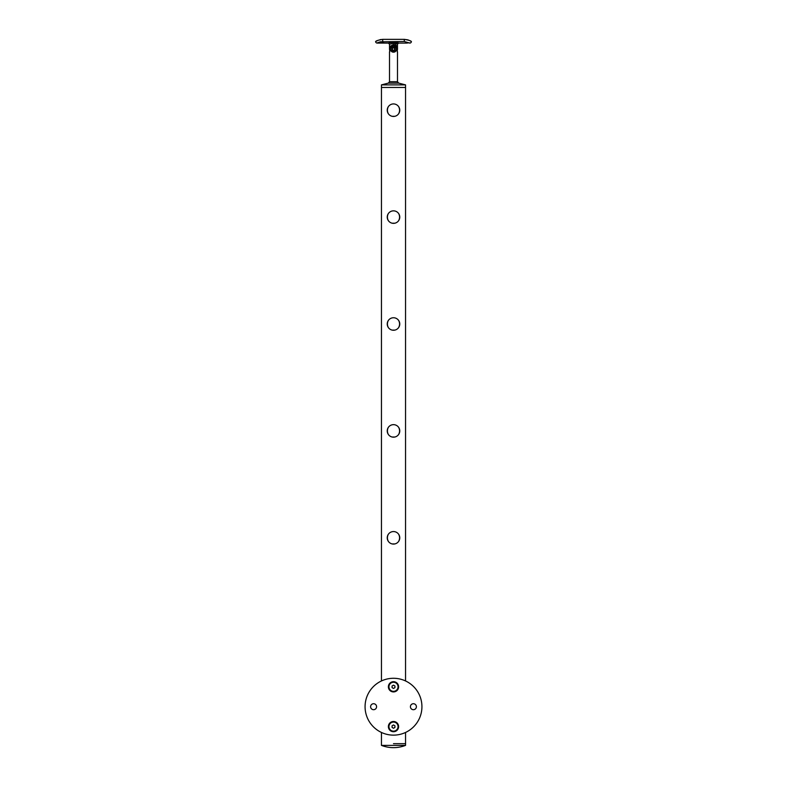 <?xml version="1.0" encoding="UTF-8"?>
<svg xmlns="http://www.w3.org/2000/svg" width="787" height="787" viewBox="0 0 787 787"><rect width="100%" height="100%" fill="white"/><g stroke="black" fill="none" stroke-linecap="round" stroke-linejoin="round"><path stroke-width="1.18" d="M396.481 49.06A2.981 2.981 0 0 1 393.5 52.05A2.981 2.981 0 0 1 390.519 49.06A2.981 2.981 0 0 1 393.5 46.079A2.981 2.981 0 0 1 396.481 49.06M393.5 50.702A1.643 1.643 0 0 1 391.857 49.06A1.643 1.643 0 0 1 393.5 47.417A1.643 1.643 0 0 1 395.143 49.06A1.643 1.643 0 0 1 393.5 50.702M394.641 48.401L394.641 49.719L393.5 50.378L392.359 49.719L392.359 48.401L393.5 47.751L394.641 48.401M393.5 52.188L390.45 49.758L390.45 48.361L393.5 45.931L396.55 48.361L396.55 49.758L393.5 52.188A3.128 3.128 0 0 1 390.45 49.758M397.317 52.031L397.317 47.722L393.5 45.361L389.683 47.722L389.683 52.031M396.55 49.758A3.128 3.128 0 0 1 394.061 52.139M390.45 48.361A3.128 3.128 0 0 1 392.939 45.98M393.5 45.931A3.128 3.128 0 0 1 396.55 48.361M388.316 83.117L381.449 84.888L405.551 84.888L398.684 83.117L388.316 83.117L389.516 81.71L397.484 81.71L397.484 51.804M381.449 680.962L381.449 87.446L405.551 87.446L405.551 84.888M397.415 44.2L398.615 43.088L406.722 43.088M377.603 42.862L380.701 41.78L383.692 42.764L377.721 42.764M377.937 42.439A2.981 0.62 180 0 0 380.701 42.823A2.981 0.62 180 0 0 383.446 42.449M380.701 43.088L377.268 43.088A1.702 1.702 0 0 1 375.586 41.672C375.812 40.894 378.183 40.117 382.698 39.35L404.302 39.35C408.807 40.117 411.178 40.894 411.414 41.672A1.702 1.702 0 0 1 409.732 43.088L404.302 41.504L380.298 41.79M380.701 41.849L379 42.203L380.701 42.557L382.413 42.203L380.701 41.849M393.5 43.305L394.769 43.403C398.625 44.357 398.202 44.328 393.5 43.305L389.585 44.2M394.641 42.282L393.716 42.242M393.343 42.242L389.103 42.872M397.317 50.201A3.984 3.984 0 0 0 397.484 49.06L397.317 46.581L393.5 44.515L389.683 46.581L389.516 49.06L389.516 44.229L388.385 43.088L391.877 42.321C399.127 43.049 400.219 43.049 395.123 42.321M397.317 46.581A4.545 4.545 0 0 0 394.848 44.711M397.681 42.813L396.943 42.626M409.279 42.783L406.643 43.088M410.962 41.327L410.342 40.944M408.915 40.255L407.823 39.871M407.666 39.822L404.302 39.35L404.302 41.504M380.987 39.468L377.504 40.511M377.485 40.511L375.586 41.672M393.5 116.446A6.257 6.257 0 0 0 399.757 110.19A6.257 6.257 0 0 0 393.5 103.933A6.257 6.257 0 0 0 387.243 110.19A6.257 6.257 0 0 0 393.5 116.446L392.457 116.358M398.704 106.727C399.865 109.039 399.865 111.351 398.704 113.662C399.865 111.351 399.865 109.039 398.704 106.727M388.296 113.662C387.135 111.351 387.135 109.039 388.296 106.727C387.135 109.039 387.135 111.351 388.296 113.662M394.818 116.309L392.182 116.309M394.671 223.242L393.5 223.351A6.257 6.257 0 0 0 399.757 217.094A6.257 6.257 0 0 0 393.5 210.847A6.257 6.257 0 0 0 387.243 217.094A6.257 6.257 0 0 0 393.5 223.351M398.704 213.631C399.865 215.943 399.865 218.255 398.704 220.567C399.865 218.255 399.865 215.943 398.704 213.631M388.296 220.567C387.135 218.255 387.135 215.943 388.296 213.631C387.135 215.943 387.135 218.255 388.296 220.567M394.818 223.213L392.182 223.213M393.5 317.751A6.257 6.257 0 0 0 387.243 324.008A6.257 6.257 0 0 0 393.5 330.255A6.257 6.257 0 0 0 399.757 324.008A6.257 6.257 0 0 0 393.5 317.751M398.704 320.535C399.865 322.847 399.865 325.159 398.704 327.471C399.865 325.159 399.865 322.847 398.704 320.535M388.296 327.471C387.135 325.159 387.135 322.847 388.296 320.535C387.135 322.847 387.135 325.159 388.296 327.471M394.818 330.117L392.182 330.117M393.5 424.655A6.257 6.257 0 0 0 387.243 430.912A6.257 6.257 0 0 0 393.5 437.169A6.257 6.257 0 0 0 399.757 430.912A6.257 6.257 0 0 0 393.5 424.655M398.704 427.439C399.865 429.751 399.865 432.073 398.704 434.375C399.865 432.073 399.865 429.761 398.704 427.439M388.296 434.375C387.135 432.073 387.135 429.761 388.296 427.439C387.135 429.751 387.135 432.073 388.296 434.375M394.818 437.031L392.182 437.031M393.5 531.559A6.257 6.257 0 0 0 387.243 537.816A6.257 6.257 0 0 0 393.5 544.073A6.257 6.257 0 0 0 399.757 537.816A6.257 6.257 0 0 0 393.5 531.559M398.704 534.353C399.865 536.665 399.865 538.977 398.704 541.289C399.865 538.977 399.865 536.665 398.704 534.353M388.296 541.289C387.135 538.977 387.135 536.665 388.296 534.353C387.135 536.665 387.135 538.977 388.296 541.289M394.818 543.935L392.182 543.935M373.599 703.726A2.981 2.981 0 0 0 370.608 706.706A2.981 2.981 0 0 0 373.599 709.697A2.981 2.981 0 0 0 376.579 706.706A2.981 2.981 0 0 0 373.599 703.726M413.401 703.726A2.981 2.981 0 0 0 410.421 706.706A2.981 2.981 0 0 0 413.401 709.697A2.981 2.981 0 0 0 416.392 706.706A2.981 2.981 0 0 0 413.401 703.726M393.5 681.69A5.115 5.115 0 0 1 398.615 686.805A5.115 5.115 0 0 1 393.5 691.921A5.115 5.115 0 0 1 388.385 686.805A5.115 5.115 0 0 1 393.5 681.69M393.5 721.492A5.115 5.115 0 0 1 398.615 726.608A5.115 5.115 0 0 1 393.5 731.723A5.115 5.115 0 0 1 388.385 726.608A5.115 5.115 0 0 1 393.5 721.492M393.5 678.276A28.43 28.43 0 0 1 421.93 706.706A28.43 28.43 0 0 1 393.5 735.137A28.43 28.43 0 0 1 365.07 706.706A28.43 28.43 0 0 1 393.5 678.276M393.5 724.965L392.074 725.791L393.5 724.965L394.926 725.791L394.926 727.434L393.5 728.25L392.074 727.434L392.074 725.791M393.5 731.162A4.545 4.545 0 0 0 398.045 726.608A4.545 4.545 0 0 0 393.5 722.063A4.545 4.545 0 0 0 388.955 726.608A4.545 4.545 0 0 0 393.5 731.162M393.5 685.162L392.074 685.979L393.5 685.162L394.926 685.979L394.926 687.622L393.5 688.448L392.074 687.622L392.074 685.979M393.5 691.35A4.545 4.545 0 0 0 398.045 686.805A4.545 4.545 0 0 0 393.5 682.25A4.545 4.545 0 0 0 388.955 686.805A4.545 4.545 0 0 0 393.5 691.35M393.5 743.666L405.551 743.666L393.5 743.666M381.449 84.888L381.449 87.446L405.551 87.446L405.551 680.962M393.5 745.378L381.449 745.378A33.084 33.084 0 0 0 405.551 745.378L393.5 745.378M391.877 42.321L392.241 43.393M382.698 39.35L382.698 41.504M389.516 81.71L389.516 51.804M398.684 83.117L397.484 81.71M397.484 49.06L397.484 44.229M381.056 43.088L388.385 43.088M389.516 49.06A3.984 3.984 0 0 0 389.683 50.201M405.551 745.378L405.551 732.461M381.449 745.378L381.449 732.461"/></g></svg>
